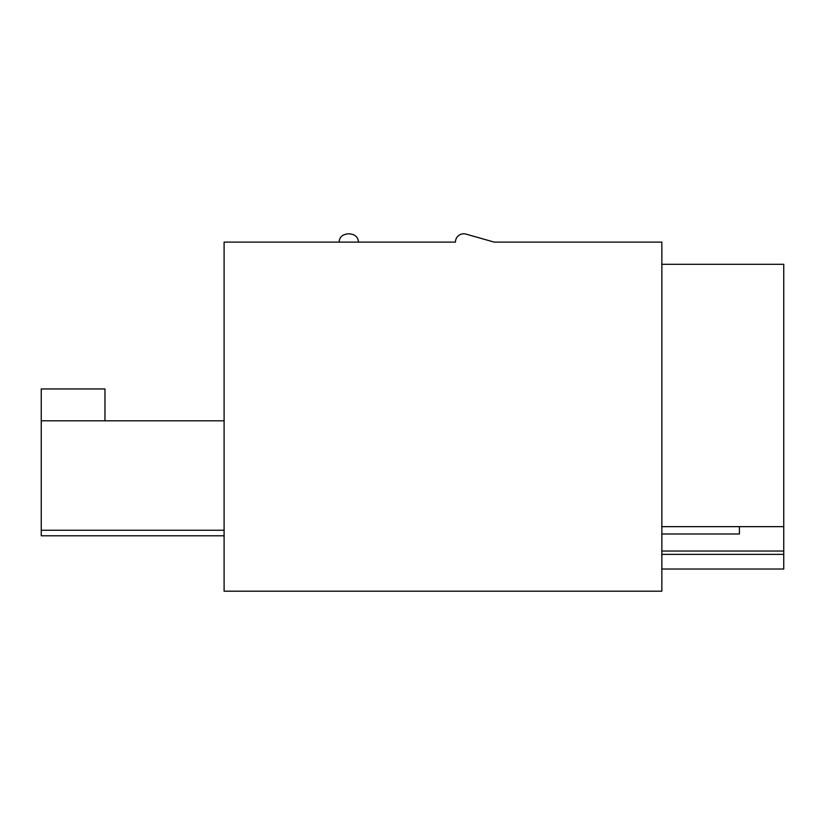 <?xml version="1.0" encoding="UTF-8"?>
<svg xmlns="http://www.w3.org/2000/svg" width="825" height="825" viewBox="0 0 825 825"><rect width="100%" height="100%" fill="white"/><g stroke="black" fill="none" stroke-linecap="round" stroke-linejoin="round"><path stroke-width="1.24" d="M739.417 526.649L739.417 533.992L661.846 533.992M661.846 264.278L783.75 264.278L783.75 526.649L661.846 526.649M783.75 526.649L783.75 554.348L661.846 554.348M783.75 551.028L661.846 551.028M783.75 554.348L783.75 569.033L661.846 569.033M224.101 535.786L41.25 535.786L41.25 388.946L104.971 388.946L104.971 420.812M41.25 420.812L224.101 420.812M224.101 591.195L661.846 591.195L661.846 242.117L494.227 242.117L466.022 234.114A8.312 8.312 0 0 0 455.441 242.117L224.101 242.117L224.101 591.195M41.25 530.248L224.101 530.248M339.085 242.117C339.488 236.899 342.726 234.125 348.779 233.805C354.832 234.125 358.071 236.899 358.473 242.117C358.071 236.899 354.832 234.125 348.779 233.805C342.726 234.125 339.488 236.899 339.085 242.117C339.488 236.899 342.726 234.125 348.779 233.805C354.832 234.125 358.071 236.899 358.473 242.117C358.071 236.899 354.832 234.125 348.779 233.805C342.726 234.125 339.488 236.899 339.085 242.117C339.488 236.899 342.726 234.125 348.779 233.805C354.832 234.125 358.071 236.899 358.473 242.117C358.071 236.899 354.832 234.125 348.779 233.805C342.726 234.125 339.488 236.899 339.085 242.117C339.488 236.899 342.726 234.125 348.779 233.805C354.832 234.125 358.071 236.899 358.473 242.117C358.071 236.899 354.832 234.125 348.779 233.805C342.726 234.125 339.488 236.899 339.085 242.117"/></g></svg>
